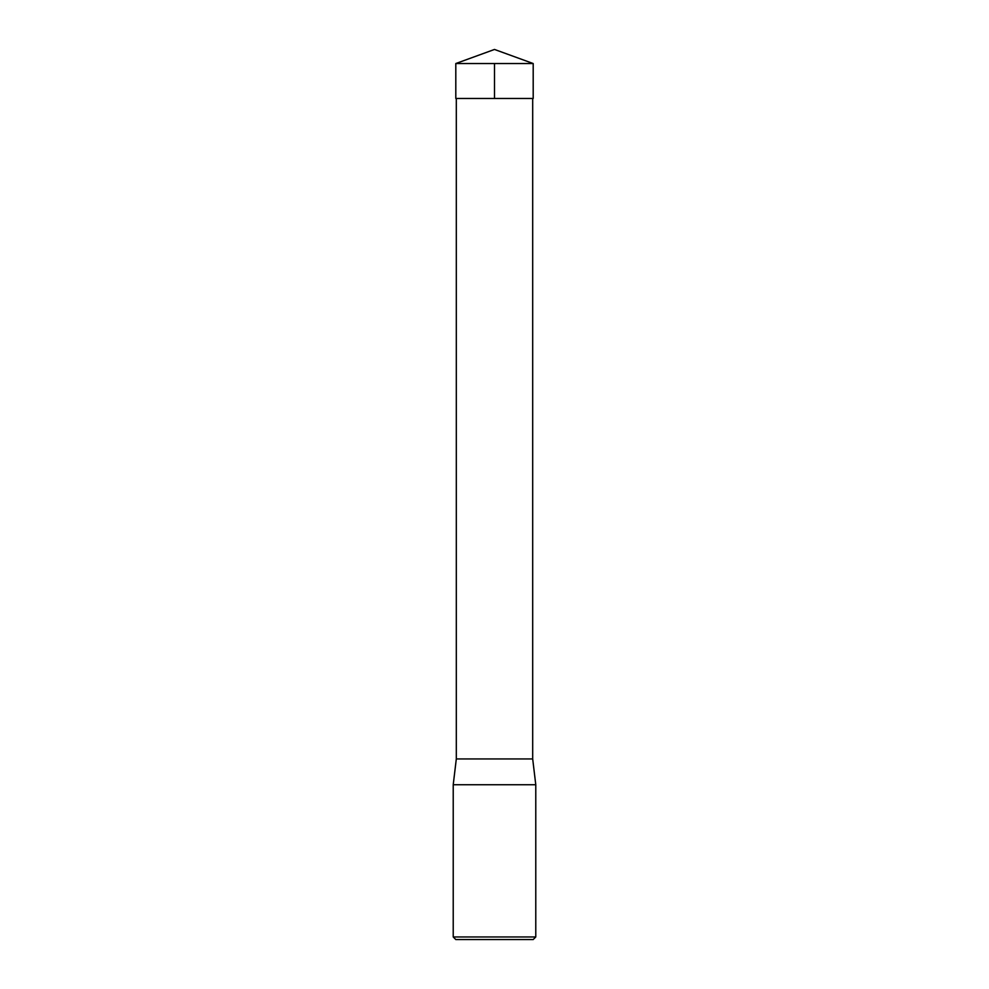 <?xml version="1.0" encoding="UTF-8"?>
<svg xmlns="http://www.w3.org/2000/svg" width="989" height="989" viewBox="0 0 989 989"><rect width="100%" height="100%" fill="white"/><g stroke="black" fill="none" stroke-linecap="round" stroke-linejoin="round"><path stroke-width="1.48" d="M532.688 98.467L532.688 758.946L456.312 758.946L453.222 784.747L535.778 784.747L532.688 758.946M535.778 936.966L453.222 936.966L455.805 939.55L533.195 939.55L535.778 936.966L535.778 784.747M453.222 936.966L453.222 784.747M533.195 63.531L455.805 63.531L455.805 98.467L533.195 98.467L533.195 63.531L494.5 49.45L455.805 63.531M494.5 63.531L494.5 98.467L455.805 98.467L455.805 63.531L494.5 49.45M456.312 98.467L456.312 758.946"/></g></svg>
